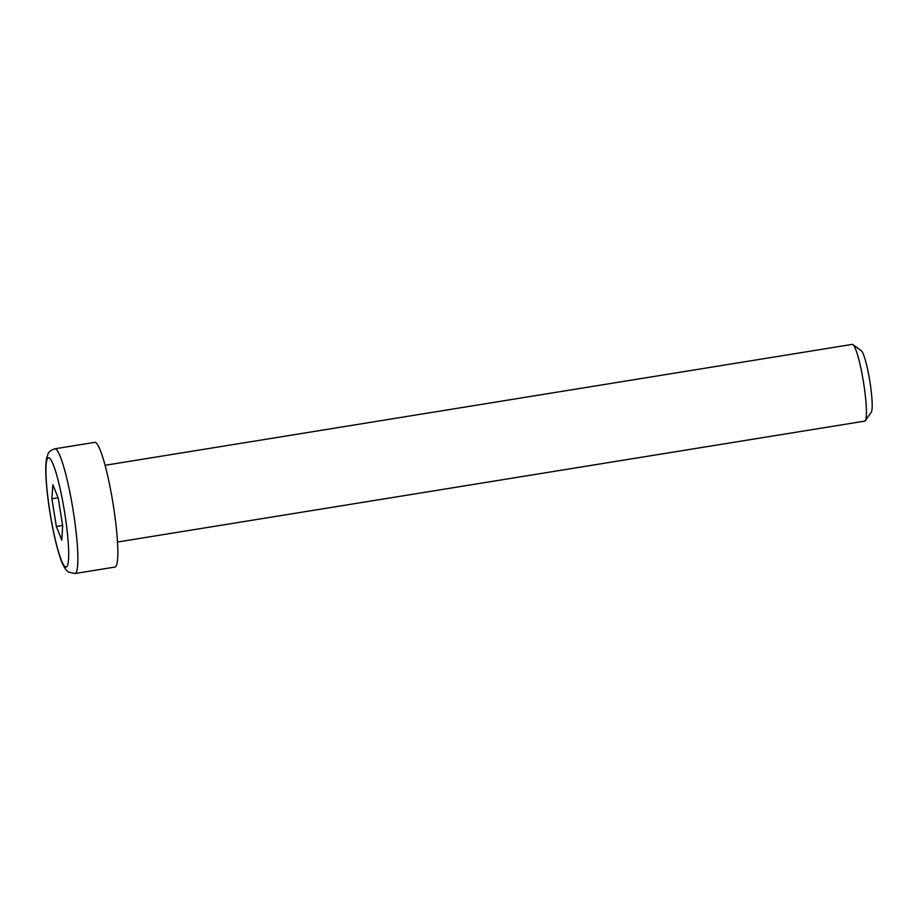 <?xml version="1.0" encoding="UTF-8"?>
<svg xmlns="http://www.w3.org/2000/svg" width="918" height="918" viewBox="0 0 918 918"><rect width="100%" height="100%" fill="white"/><g stroke="black" fill="none" stroke-linecap="round" stroke-linejoin="round"><path stroke-width="1.38" d="M105.065 465.3L852.237 344.388A38.866 5.072 80.8 0 1 852.948 344.606A38.866 5.072 80.8 0 1 863.528 382.416A38.866 5.072 80.8 0 1 865.261 420.685A38.866 5.072 80.8 0 1 864.653 421.132L117.493 542.033M54.828 448.81L94.772 442.35A63.17 8.239 80.8 0 1 113.006 503.385A63.17 8.239 80.8 0 1 114.957 567.06L75.012 573.52A63.17 8.239 -99.2 0 0 73.05 509.857A63.17 8.239 -99.2 0 0 54.828 448.81C50.88 450.164 48.585 451.954 47.943 454.18L46.577 458.449C45.808 462.58 45.59 468.157 45.9 475.18C46.393 486.414 47.816 499.346 50.169 513.965C53.118 531.832 56.468 546.405 60.209 557.685C61.942 563.342 64.18 567.68 66.899 570.721L68.666 572.144L75.012 573.52A63.17 8.239 -99.2 0 1 74.909 573.532M865.261 420.685L871.251 412.239A31.419 4.097 -99.2 0 0 869.851 381.303A31.419 4.097 -99.2 0 0 861.302 350.745L852.948 344.606M58.27 498.336L62.699 526.037L61.747 540.094L56.354 526.462L51.913 498.761L52.877 484.704L58.27 498.336M58.041 497.774L51.913 498.761M62.608 525.452L56.354 526.462M66.073 567.094A55.39 7.229 80.8 0 1 46.657 485.473A55.39 7.229 80.8 0 1 59.2 484.635A55.39 7.229 80.8 0 1 66.073 567.094"/></g></svg>
